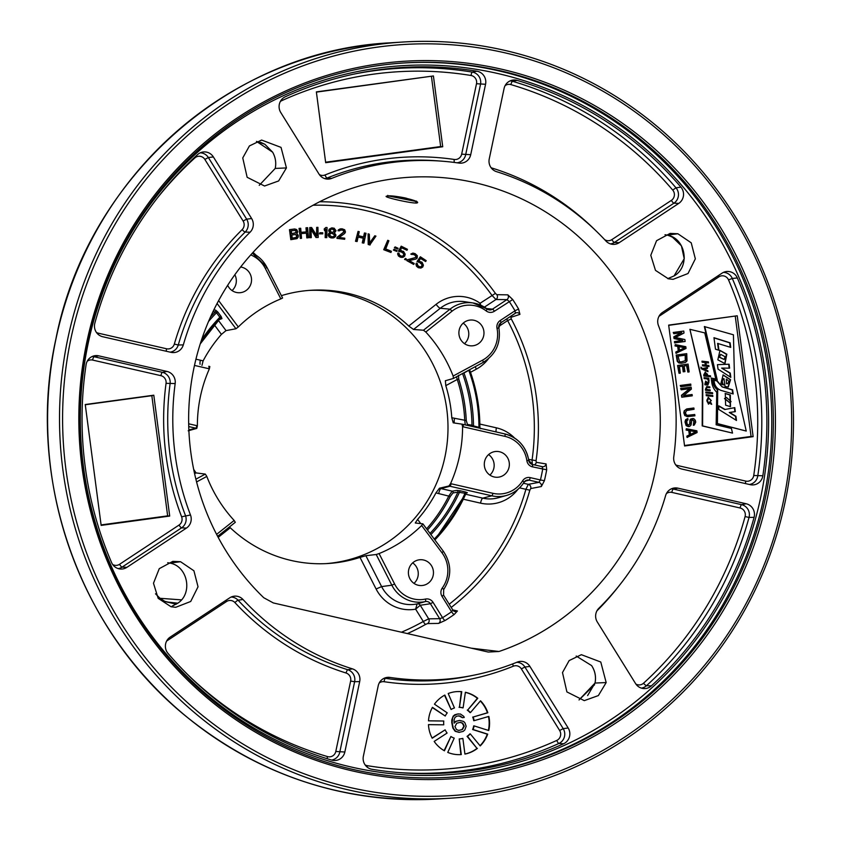 <?xml version="1.0" encoding="UTF-8"?>
<svg xmlns="http://www.w3.org/2000/svg" width="841" height="841" viewBox="0 0 841 841"><rect width="100%" height="100%" fill="white"/><g stroke="black" fill="none" stroke-linecap="round" stroke-linejoin="round"><path stroke-width="1.26" d="M785.105 502.056A378.828 366.928 86.4 0 0 402.566 42.05A378.828 366.928 86.4 0 0 67.89 338.198A378.828 366.928 86.4 0 0 450.429 798.193A378.828 366.928 86.4 0 0 785.105 502.056M783.339 501.467A376.305 364.479 86.4 0 0 504.537 52.731A376.305 364.479 86.4 0 0 70.907 338.702A376.305 364.479 -93.6 0 0 349.709 787.439A376.305 364.479 -93.6 0 0 783.339 501.467M672.117 236.857L681.42 245.835L684.227 258.702L674.062 275.932L667.754 278.644M260.594 142.297L264.883 144.274L272.652 152.2C275.512 157.341 276.374 162.744 275.228 168.431L259.238 185.314M167.685 562.713L169.903 563.092C187.743 566.088 193.199 593.462 177.651 603.291L172.111 606.13M576.201 656.043L591.612 665.588C595.092 671.002 596.227 676.837 595.008 683.081L587.617 695.581M155.511 593.799A235.27 227.879 86.4 0 0 160.032 598.298L165.13 601.546M416.831 203.007C411.67 203.648 380.752 196.552 386.902 196.163C391.685 194.239 423.086 201.43 416.831 203.007A1.262 1.219 -102.8 0 1 415.98 201.441L388.7 196.027M499.007 651.491A243.448 235.795 86.4 0 0 651.176 354.187A243.448 235.795 86.4 0 0 369.294 183.359A243.448 235.795 86.4 0 0 196.363 357.499A243.448 235.795 86.4 0 0 263.78 597.751L273.336 602.944L488.243 652.048L499.007 651.491L471.296 648.18M407.401 633.578A225.125 218.05 86.4 0 0 425.662 624.379L427.543 623.58L438.571 623.412L445.078 620.511A3.364 0.746 58 0 1 442.576 617.683A223.601 216.579 86.4 0 0 451.575 611.754L452.784 610.04L454.834 611.512A3.364 3.269 -77.4 0 1 452.9 610.209M445.078 620.511A226.965 219.837 86.4 0 0 454.203 614.498L457.43 610.976L452.742 609.904M451.207 607.433A225.125 218.05 86.4 0 0 529.83 490.198L530.745 488.547L541.341 486.54L544.4 480.716L540.437 479.959A223.601 216.579 86.4 0 0 542.697 469.194L542.182 466.66L532.416 464.432A2.523 0.599 -77.1 0 0 532.395 464.432A4.93 4.773 -93.6 0 1 528.684 460.342A31.695 30.697 86.4 0 0 504.863 433.935A2.523 0.599 -77.1 0 0 504.842 433.924L463.023 424.379A2.523 0.599 -77.1 0 0 463.002 424.369A31.695 30.697 86.4 0 0 461.951 424.148L453.236 422.834L451.796 417.767A136.883 132.584 86.4 0 0 445.793 385.641L457.252 379.459A150.076 145.356 -93.6 0 1 464.747 420.605L465.294 424.894M544.4 480.716A226.965 219.837 86.4 0 0 546.703 469.783L546.103 463.938L536.274 462.319L536.064 460.647A225.125 218.05 86.4 0 0 511.275 318.907L510.918 317.351L519.938 314.355L518.582 308.983L514.997 310.771A223.601 216.579 86.4 0 0 509.215 301.467L506.923 299.627L495.969 299.512L491.996 295.422A221.761 214.791 86.4 0 0 313.083 205.236M518.582 308.983A226.965 219.837 86.4 0 0 512.716 299.533L507.817 294.844L496.852 294.697L495.412 293.383A225.125 218.05 86.4 0 0 319.685 201.745M677.867 233.756L670.151 233.399L656.569 240.694L650.787 255.296L655.475 270.36L668.374 278.791L673.052 279.338L688.022 273.514L695.339 258.828L691.218 242.818L677.867 233.756L667.291 235.123L665.01 234.734L667.291 235.123C678.561 238.623 684.217 246.487 684.227 258.702M242.755 157.94L247.149 177.293L264.537 186.008L278.623 180.952L286.434 167.927L281.031 147.385L261.625 140.058L249.409 145.945L242.755 157.94M171.059 606.75L175.748 607.297L190.718 601.473L198.034 586.787L193.914 570.776L180.552 561.714L172.847 561.357L159.264 568.653L153.483 583.244L158.161 598.319L171.059 606.75M606.172 682.556L600.779 662.025L581.362 654.687L569.147 660.574L562.492 672.579L566.897 691.922L584.274 700.637L598.361 695.581L606.172 682.556L595.05 683.06C596.248 676.732 595.102 670.908 591.612 665.588M737.326 277.929A353.472 342.371 86.4 0 1 762.84 475.785A10.849 10.502 86.4 0 1 750.225 484.668L681.935 469.068A10.849 10.502 86.4 0 1 673.757 456.947A259.806 251.648 86.4 0 0 658.44 325.509A10.849 10.502 86.4 0 1 662.519 312.41L722.051 273.157A10.849 10.502 86.4 0 1 737.326 277.929L732.301 278.466A352.842 341.761 -93.6 0 1 757.762 475.974A10.218 9.892 -93.6 0 1 749.405 484.479M651.355 685.888A353.472 342.371 -93.6 0 0 754.083 517.331A10.849 10.502 -93.6 0 0 746.198 503.77L677.909 488.158A10.849 10.502 -93.6 0 0 665.609 495.601A259.806 251.648 -93.6 0 1 598.845 608.285A10.849 10.502 -93.6 0 0 597.289 621.962L635.565 683.565A10.849 10.502 -93.6 0 0 651.355 685.888L646.487 685.699A10.218 9.892 -93.6 0 1 641.42 688.127M476.91 71.212A10.849 10.502 86.4 0 1 485.562 84.268L470.718 154.691A10.849 10.502 86.4 0 1 459.018 163.08A259.806 251.648 86.4 0 0 442.355 161.209A259.806 251.648 86.4 0 0 331.732 178.366A10.849 10.502 86.4 0 1 319.023 174.098L280.747 112.494A10.849 10.502 86.4 0 1 285.32 96.747A353.472 342.371 86.4 0 1 355.869 73.703A353.472 342.371 86.4 0 1 476.91 71.212L472.348 72.116A10.218 9.892 -93.6 0 1 480.495 84.415L465.651 154.839A10.218 9.892 -93.6 0 1 456.999 162.797M126.875 567.349A10.849 10.502 86.4 0 1 111.59 562.576A353.472 342.371 86.4 0 1 86.087 364.721A10.849 10.502 86.4 0 1 98.702 355.838L166.991 371.438A10.849 10.502 86.4 0 1 175.17 383.559A259.806 251.648 86.4 0 0 190.486 514.997A10.849 10.502 86.4 0 1 186.408 528.095L126.875 567.349L122.082 567.107A10.218 9.892 -93.6 0 1 118.213 568.59M568.18 728.012A10.849 10.502 86.4 0 1 563.607 743.759A353.472 342.371 86.4 0 1 400.116 772.679A353.472 342.371 86.4 0 1 372.016 769.294A10.849 10.502 86.4 0 1 363.365 756.238L378.208 685.814A10.849 10.502 86.4 0 1 389.909 677.425A259.806 251.648 86.4 0 0 474.881 674.966A259.806 251.648 86.4 0 0 517.194 662.13A10.849 10.502 86.4 0 1 529.904 666.408L568.18 728.012L563.197 728.632A10.218 9.892 -93.6 0 1 558.897 743.465A352.842 341.761 -93.6 0 1 397.898 772.501M678.729 203.417A10.849 10.502 -93.6 0 0 680.916 187.123A353.472 342.371 -93.6 0 0 517.194 80.41A10.849 10.502 -93.6 0 0 504.074 88.494L489.241 158.917A10.849 10.502 -93.6 0 0 496.495 171.648A259.806 251.648 -93.6 0 1 605.941 241.02A10.849 10.502 -93.6 0 0 619.197 242.681L678.729 203.417L673.925 203.175L614.393 242.429A10.218 9.892 -93.6 0 1 610.534 243.922M213.362 156.931A10.849 10.502 -93.6 0 0 197.561 154.607A353.472 342.371 -93.6 0 0 94.844 323.175A10.849 10.502 -93.6 0 0 102.728 336.736L171.017 352.337A10.849 10.502 -93.6 0 0 183.317 344.894A259.806 251.648 -93.6 0 1 250.082 232.211A10.849 10.502 -93.6 0 0 251.638 218.534L213.362 156.931L208.379 157.551L246.655 219.165A10.218 9.892 -93.6 0 1 245.194 232.042A260.437 252.258 86.4 0 0 178.26 344.999A10.218 9.892 -93.6 0 1 170.187 352.148M359.685 681.578A10.849 10.502 -93.6 0 0 352.432 668.858A259.806 251.648 -93.6 0 1 242.986 599.486A10.849 10.502 -93.6 0 0 229.73 597.825L170.197 637.089A10.849 10.502 -93.6 0 0 168.011 653.383A353.472 342.371 -93.6 0 0 331.732 760.085A10.849 10.502 -93.6 0 0 344.842 752.012L359.685 681.578L354.618 681.725L339.785 752.159A10.218 9.892 -93.6 0 1 331.606 760.054M765.468 497.504A357.867 346.629 86.4 0 0 404.101 62.959A357.867 346.629 86.4 0 0 87.948 342.718A357.867 346.629 -93.6 0 0 449.315 777.263A357.867 346.629 -93.6 0 0 765.468 497.504M86.77 342.319A359.549 348.258 86.4 0 0 353.157 771.081A359.549 348.258 86.4 0 0 767.486 497.84A359.549 348.258 86.4 0 0 501.089 69.088A359.549 348.258 86.4 0 0 86.77 342.319M674.062 275.932C690.535 266.713 685.772 238.192 667.291 235.123L667.239 235.112M272.652 152.2L256.494 141.404L264.883 144.274M172.153 606.109L177.651 603.291M594.608 684.69L579.029 699.954L595.008 683.081M737.231 315.774L668.669 325.11L684.574 445.982L753.137 436.647L737.231 315.774L668.7 325.341M753.137 436.647L751.076 436.447L735.265 316.279M684.511 445.509L751.076 436.447M704.779 326.539L717.236 379.922L713.242 378.965C712.895 383.37 714.387 386.934 717.699 389.656L717.436 423.58L746.251 431.055L734.529 379.564L733.426 334.792L704.359 326.571L716.784 379.817M713.242 378.965L712.832 378.997C712.485 383.401 713.967 386.955 717.278 389.677L717.016 423.612L746.251 431.055M711.202 378.177L715.775 378.955L704.758 332.899L689.904 329.315L702.813 383.275L702.603 425.893L732.522 433.094L731.407 428.458L716.154 424.789L716.753 392.274A16.662 16.137 -93.6 0 1 711.749 382.298L711.192 378.061L715.775 378.955M689.904 329.315L702.393 383.296L702.193 425.914L732.522 433.094M681.284 332.721L673.809 336.81L674.03 338.545L682.387 340.51L674.429 341.593L674.608 342.897L685.121 341.488L684.868 339.533L675.407 337.504L684.006 333.015L683.754 331.06L673.652 332.437L673.82 333.74L681.778 332.658L674.219 336.778L674.45 338.524L682.808 340.479L674.85 341.562L675.029 342.865M683.754 331.06L673.231 332.458L673.82 333.74M675.249 344.6L675.008 345.935L677.699 346.45L678.267 350.802L675.807 352.022L675.975 353.325L686.035 348.447L685.814 346.702L675.249 344.6L675.428 345.903L678.119 346.429L678.687 350.771L676.227 351.99L676.395 353.294M686.729 353.662L676.206 355.06L677.247 361.336L678.771 362.902L681.21 363.259L685.478 362.46L687.023 360.915L686.729 353.662L676.627 355.039L677.667 361.304L679.192 362.87L681.21 363.259M682.482 366.182L683.218 371.806L684.931 371.606L684.185 365.951L686.981 365.572L687.843 372.09L689.126 371.911L688.096 364.09L677.993 365.467L679.023 373.288L680.316 373.12L679.454 366.592L682.903 366.129L683.638 371.775M686.571 365.625L687.843 372.09M688.096 364.09L677.583 365.499L679.023 373.288M690.734 384.085L680.211 385.483L680.8 386.765L690.903 385.388L690.734 384.085L680.632 385.462L680.8 386.765M689.546 388.668L681.494 395.27L681.757 397.225L692.269 395.817L692.101 394.513L683.502 395.69L691.386 389.089L691.134 387.133L681.031 388.5L681.199 389.804L690.009 388.605L681.914 395.238L682.177 397.194M692.101 394.513L683.554 395.648M691.134 387.133L680.611 388.531L681.199 389.804M694.729 414.508L687.181 415.317L685.962 414.382L685.52 412.668L686.55 410.534L694.046 409.294L693.878 407.99L686.172 409.262L684.616 410.797L684.227 412.847L685.247 415.58L687.139 416.652L694.908 415.811L694.729 414.508L687.949 415.401M693.878 407.99L686.792 408.926L684.206 410.829L683.817 412.868L684.826 415.612L688.243 416.726M692.49 419.901L693.888 421.236L693.32 425.294L694.361 424.957L695.738 422.119L695.265 420.195L693.741 418.629L691.165 418.976L690.104 420.889L690.072 423.99L688.495 425.315L686.95 423.538L686.824 420.899L688.001 419.848L687.822 418.545L686.992 418.881L685.51 420.857L685.667 423.706L687.539 426.334L689.525 426.503L691.081 424.968L691.765 420.227L692.816 419.859L694.298 421.204L693.741 425.262M692.858 418.524L690.745 419.007L689.998 419.995L689.662 424.022L688.453 425.294M687.822 418.545L685.594 419.712L685.016 421.993L686.151 425.609L688.453 426.65M686.319 428.71L686.077 430.035L688.768 430.56L689.336 434.902L686.876 436.122L687.044 437.425L697.105 432.547L696.874 430.813L686.319 428.71L686.487 430.014L689.189 430.529L689.757 434.881L687.297 436.101L687.465 437.404M713.988 337.872L729.694 342.834L730.272 347.249M718.025 343.38L718.929 350.266L715.481 349.194L713.967 337.704L730.104 342.802L730.713 347.386L717.604 343.412L718.487 350.129M719.77 350.403L726.414 354.24L724.784 363.638M720.695 354.355L719.076 357.11L724.09 359.475L725.142 356.773L720.695 354.355L719.497 357.078L724.09 359.475M717.447 364.658L729.084 364.206L729.599 368.158L721.652 368.095L730.24 373.057L730.808 377.357L718.046 369.157L717.447 364.658L728.663 364.237L729.179 368.158M721.652 368.095L729.83 373.078L730.345 377.052M723.575 378.713C721.515 380.048 721.378 382.119 723.165 384.936M722.955 374.949L730.146 379.69L728.075 387.028M726.288 379.144L726.456 383.675L727.444 383.769L726.876 383.643C729.441 382.518 729.252 381.015 726.288 379.144L726.456 383.675M714.114 380.248L716.774 380.899L722.177 386.934L732.217 389.877L732.732 393.819M725.1 393.504L729.914 394.997L730.282 406.666M726.55 397.509L724.5 398.581L729.61 402.618L731.092 401.63L726.55 397.509L724.921 398.55L729.61 402.618M734.382 407.717L734.897 411.659L729.273 412.489L735.518 416.306L736.022 420.185M718.761 406.098L724.742 409.535L734.792 407.633L735.318 411.638L729.694 412.468L735.928 416.274L736.485 420.468L718.782 409.451L718.761 405.825L725.163 409.504M705.946 362.65L706.282 365.204L708.858 365.488L709.005 366.55L702.603 365.846L702.456 364.784L705.305 365.089L704.968 362.545L702.119 362.229L701.983 361.167L708.385 361.872L708.532 362.934L705.536 362.681L705.872 365.225L708.448 365.509L708.574 366.497M702.466 364.857L705.305 365.089M701.993 361.241L707.975 361.893L708.101 362.892M706.997 367.58L707.102 368.442L703.864 369.252L707.428 370.776L707.523 371.491M700.91 367.223L701.289 367.927A3.133 3.028 86.4 0 0 702.298 368.6L707.407 367.485L707.523 368.411L704.285 369.22L707.849 370.755L707.975 371.68L701.962 369.104A1.966 1.903 -93.6 0 1 701.058 368.295L700.9 367.149L701.709 367.895A3.133 3.028 86.4 0 0 702.719 368.568M703.728 375.212L705.326 372.048L707.754 375.507L710.498 375.811L710.624 376.736L703.833 376.001L704.18 375.181M705.115 372.069L707.344 375.538L710.088 375.832L710.193 376.694M705.525 373.015L703.906 374.266L706.493 375.359L707.544 374.192L705.525 373.015L704.327 374.234L706.493 375.359M704.064 377.735L708.311 378.198L708.416 378.976M708.627 380.658A1.766 1.714 86.4 0 0 707.754 378.997L708.175 378.976A1.766 1.714 -93.6 0 1 709.047 380.7L708.196 380.605A1.882 1.819 86.4 0 0 706.566 378.849L704.18 378.587L704.054 377.662L708.732 378.177L708.837 378.986L708.175 378.976M707.659 385.073L709.026 381.919L707.859 385.062L704.916 384.779L705.746 381.183L707.481 382.697L707.954 384.19L707.249 384.148L708.09 381.898L709.026 381.919M707.249 384.148L707.06 382.729L705.536 381.204M706.472 383.139C704.684 382.287 704.726 382.602 706.598 384.064L706.892 383.118C705.105 382.266 705.147 382.571 707.008 384.043C705.147 382.571 705.105 382.266 706.892 383.118M705.441 389.499L706.051 389.488L706.913 386.555L709.762 386.871L709.867 387.69L706.493 387.386M706.598 386.597L709.341 386.902L709.447 387.638M706.871 387.428C705.189 388.237 705.42 388.994 707.575 389.688L709.667 389.867L709.783 390.718M705.767 392.064L712.138 392.768L712.243 393.62M706.146 394.734L710.351 395.312L710.466 396.164M711.696 395.438L712.411 396.353M708.585 398.277L707.586 400.369L706.808 400.358L708.332 397.362L711.36 400.684L708.585 398.277L707.155 400.358M708.122 397.383L710.96 400.61M710.508 402.492L708.574 404.111L707.008 401.252L707.859 401.315L708.364 403.144L710.256 401.514L711.707 404.29L710.897 404.09L710.508 402.492L708.364 404.111M706.987 401.304L708.364 403.144M710.056 401.546L711.328 404.195M679.023 346.639L684.648 347.722L679.496 350.266M685.194 355.196L685.257 360.684L680.916 361.945M690.083 430.739L695.717 431.822L690.566 434.377M717.836 359.843L719.98 350.382L726.824 354.208L724.995 363.627L717.836 359.843M723.996 378.681C721.925 380.016 721.788 382.098 723.586 384.905L720.716 384.085L723.165 374.928L730.566 379.669L728.285 387.028L725.026 386.461L723.996 378.681L723.155 378.681M722.587 386.902L732.637 389.856L733.173 393.945L720.684 390.298C716.385 388.395 714.188 384.999 714.104 380.111L717.184 380.878L722.177 386.934M730.324 394.965L730.493 406.666L725.594 405.173L725.299 393.493L730.324 394.965M704.8 383.959L705.368 383.959M707.292 387.407C705.61 388.216 705.841 388.963 707.996 389.656L710.088 389.835L710.214 390.771L705.536 390.256L705.431 389.436L706.051 389.488M705.883 392.926L705.767 392.001L712.548 392.736L712.674 393.672L705.883 392.926M706.282 395.712L706.135 394.639L710.771 395.281L710.887 396.216L706.282 395.712M711.812 396.3L711.686 395.375L712.716 395.459L712.842 396.384L711.812 396.3M685.068 347.69L679.517 350.434L679.002 346.524L684.648 347.722M685.604 355.144L685.678 360.663L681.031 361.956L679.444 361.514L678.088 356.163L685.604 355.144M696.138 431.801L690.587 434.545L690.072 430.634L695.717 431.822M507.817 294.844A3.364 3.196 -89.4 0 1 506.923 299.627L492.479 309.152A4.93 4.773 -93.6 0 1 489.231 309.877L489.231 309.877A4.93 4.773 -93.6 0 1 487.139 309.004M512.716 299.533L494.392 311.244A7.443 7.212 -93.6 0 1 486.193 310.928A29.172 28.258 86.4 0 0 452.101 311.138L425.777 332.016L423.475 330.229L413.541 329.472L408.758 326.024A136.883 132.584 86.4 0 0 310.876 290.282A136.883 132.584 86.4 0 0 281.378 295.654M519.938 314.355A3.364 3.238 71.8 0 0 515.438 313.125M500.963 322.671L516.08 312.82M515.344 313.188L514.997 310.771L500.174 320.547A2.523 0.547 56.6 0 1 500.942 322.692A2.523 0.547 56.6 0 1 500.9 322.713A4.93 4.773 -93.6 0 0 498.818 327.864L500.942 322.692L515.396 313.157M511.275 318.907L507.628 320.568L506.724 318.876M532.353 465.073L532.038 460.185A221.761 214.791 86.4 0 0 507.628 320.568L498.776 326.413M546.103 463.938A3.364 3.227 -80.8 0 1 542.214 466.671M546.703 469.783L532.469 466.85A7.443 7.212 -93.6 0 1 526.865 460.647L528.684 460.321M541.341 486.54A3.364 3.206 79.4 0 0 538.881 482.356L540.437 479.959L530.198 477.625A2.523 0.599 102.9 0 1 529.084 480.127L538.881 482.356L528.295 484.342L525.898 489.304L529.83 490.198M457.43 610.976A3.364 3.269 -77.4 0 1 454.844 611.523L454.813 611.512M454.203 614.498A3.364 0.725 55.2 0 1 451.575 611.754L442.04 596.416L443.501 595.092M438.571 623.412A3.364 3.196 89.1 0 0 439.685 618.682L442.576 617.683L433.052 602.345L430.403 603.733L439.685 618.682L428.679 618.839L423.286 621.478A3.364 0.757 60.5 0 0 425.662 624.379M164.09 601.136L176.305 604.174L166.486 601.925A5.046 1.251 102.9 0 1 166.444 601.914M489.893 475.07A12.92 12.52 86.4 0 0 488.589 454.603M464.495 343.664A12.93 12.531 86.4 0 0 463.202 323.165M232.053 290.555A12.93 12.531 86.4 0 0 234.849 274.734M413.982 583.37A12.93 12.531 86.4 0 0 412.689 562.871M326.108 563.617A136.883 132.584 -93.6 0 0 444.973 456.758A136.883 132.584 86.4 0 0 308.815 290.429M188.678 423.801L196.868 425.672A2.523 0.599 102.9 0 1 195.753 428.174A31.695 30.697 86.4 0 0 196.805 428.395L188.184 430.802M196.805 428.395L197.372 425.788A136.883 132.584 86.4 0 1 200.389 396.626A136.883 132.584 86.4 0 1 209.367 368.831L209.829 366.55A31.695 30.697 86.4 0 0 208.81 366.298M420.71 523.575L417.609 519.402A136.883 132.584 86.4 0 0 435.964 492.847L439.465 488.211L448.915 485.993L450.566 483.628A136.883 132.584 86.4 0 0 459.543 455.833A136.883 132.584 86.4 0 0 462.571 426.681L461.951 424.148L463.013 424.369A2.523 0.599 -77.1 0 1 463.076 426.797A29.172 28.258 86.4 0 0 462.571 426.681M417.609 519.402L415.275 522.965M442.04 596.416A7.443 7.212 -93.6 0 1 442.313 587.954A29.172 28.258 86.4 0 0 441.967 552.758L443.365 551.286L422.876 523.827L415.401 523.028M422.802 523.785L421.635 525.509A136.883 132.584 86.4 0 1 379.091 553.567L376.211 554.513L391.843 585.199A31.695 30.697 86.4 0 0 425.399 601.557A4.93 4.773 -93.6 0 1 430.403 603.733L420.248 605.268L415.633 609.168L417.094 603.901L425.399 601.557A2.523 0.62 77.8 0 0 425.483 599.055A7.443 7.212 -93.6 0 1 433.052 602.345M218.187 537.367L230.287 527.759A136.883 132.584 86.4 0 0 328.169 563.502A136.883 132.584 86.4 0 0 360.001 557.394L365.867 555.691L376.211 554.513M230.287 527.759L229.467 526.939M217.619 536.316L235.28 522.314L234.155 520.453A136.883 132.584 86.4 0 1 206.802 476.426L205.32 474.093L195.879 479.191M193.682 469.383L196.037 472.905L205.32 474.093M294.781 230.266L296.074 231.359L295.664 232.936L291.669 233.703M295.349 234.523L296.642 235.617L296.263 237.404L292.258 238.171M332.037 228.952L334.592 230.644L332.647 232.389M331.764 233.241L334.518 234.944L333.803 236.405L332.353 236.889M294.739 228.973L289.472 229.667L290.807 239.674L297.052 238.634L298.271 236.952L298.24 235.217L296.81 233.682L297.788 231.811L296.673 229.572L294.739 228.973L289.893 229.635L291.228 239.653M306.418 233.178L306.807 237.887L308.447 237.751L307.617 227.69L306.397 227.785L306.734 231.864L301.046 232.337L300.71 228.268L299.491 228.363L300.321 238.434L301.541 238.329L301.152 233.619L306.839 233.146L307.228 237.856M307.617 227.69L305.977 227.816L306.313 231.885L301.046 232.326M300.71 228.268L299.07 228.395L300.321 238.434M311.054 229.561L315.974 237.509L318.224 237.435L317.919 227.333L316.689 227.375L316.952 235.964L311.601 227.512L309.761 227.564L310.077 237.667L311.296 237.625L311.023 228.826L316.395 237.488L318.224 237.435M316.689 227.375L316.521 235.27M309.761 227.564L309.656 237.688L311.296 237.625M319.895 232.747L319.475 233.84L322.744 233.851L322.755 232.778L319.895 232.747L319.885 233.819L322.744 233.851M325.383 229.709L325.152 237.614L326.792 237.635L327.086 227.543L325.866 227.49L324.594 228.952L324.542 230.676L325.814 229.215L325.562 237.593L326.792 237.635M325.866 227.49L324.184 228.983L324.542 230.676M332.321 227.837L329.167 229.173L328.642 230.855L329.956 232.673L328.684 233.451L328.169 235.133L329.073 236.92L331.049 237.929L333.719 237.845L335.433 236.678L335.948 234.996L334.445 232.946L336.022 230.686L334.14 228.184L331.291 227.974L329.104 230.192L330.376 232.652L328.631 234.46L328.926 236.205L330.471 237.614L332.689 237.992M341.236 229.835L342.991 230.276L343.843 231.895L337.073 237.33L336.947 238.392L344.663 239.264L344.778 238.203L339.112 237.498L344.694 233.43L345.472 232.011L344.694 229.751L341.94 228.763L339.638 229.13L338.429 230.707L342.424 229.908L343.969 230.749L344.253 231.864L337.493 237.299L337.367 238.371L344.663 239.264M340.489 228.805L338.313 229.908L338.019 230.739L339.449 230.833M364.815 232.999L363.953 236.973L358.382 235.669L359.244 231.685L358.056 231.412L355.922 241.262L357.12 241.535L358.119 236.931L363.69 238.234L362.692 242.839L363.88 243.123L366.014 233.272L364.405 233.02L363.564 236.889M358.056 231.412L355.501 241.283L357.12 241.535M358.087 237.046L363.27 238.255L362.271 242.87L363.88 243.123M368.106 233.83L368.19 244.489L369.756 244.952L375.959 236.121L374.781 235.785L369.725 243.448L369.283 234.166L368.106 233.83L368.61 244.458L370.177 244.92M374.781 235.785L369.704 242.881M387.743 240.295L383.717 249.703L390.96 252.489L391.412 251.291L385.735 248.947L388.878 240.768L387.743 240.295L384.137 249.672L390.96 252.489M395.133 246.907L394.376 247.717L397.782 249.062L398.119 248.274L395.133 246.907L394.797 247.685L397.782 249.062M398.024 252.92L397.604 253.898L398.434 255.99L400.358 257.209L402.976 257.335L404.71 256.063L405.162 254.15L403.512 251.396L400.211 250.681L401.672 247.601L406.991 250.292L407.443 249.325L401.21 246.171L398.844 251.186L403.06 252.363L404.069 255.023L402.061 256.4L399.486 255.096L399.118 253.477L398.024 252.92L398.024 253.877L398.855 255.969L401.788 257.451M401.399 250.565L400.221 250.671M401.577 247.79L406.991 250.292M401.21 246.171L398.424 251.207L400.127 251.837M400.852 251.68L403.648 253.614L403.47 255.433L401.966 256.379M405.446 258.439L404.542 259.417L405.867 259.88L406.35 258.933L405.446 258.439L404.963 259.385L405.867 259.88M394.124 249.262L393.378 250.071L396.773 251.417L397.11 250.629L394.124 249.262L393.788 250.04L396.773 251.417M413.078 254.192L415.549 255.643L415.717 257.472L407.412 259.743L406.897 260.678L413.698 264.421L414.214 263.485L409.252 260.552L415.948 259.07L417.199 258.071L417.336 255.685L415.16 253.667L412.899 253.078L411.196 254.045L415.181 254.907L416.295 256.305L416.127 257.451L407.832 259.722L407.317 260.647L413.698 264.421M412.899 253.078L410.776 254.066L412.079 254.56M416.442 263.117L415.917 264.095L416.516 266.271L418.303 267.701L420.878 268.079L422.75 267.017L423.412 265.157L422.056 262.234L418.86 261.152L420.647 258.25L425.641 261.54L426.198 260.636L420.342 256.778L417.441 261.488L421.499 263.149L422.224 265.903L420.069 267.039L417.662 265.451L417.472 263.801L416.442 263.117L416.337 264.063L417.683 266.986L420.878 268.079M420.511 258.471L425.641 261.54M420.342 256.778L417.02 261.509L418.65 262.276M419.281 262.224L421.951 264.505L421.804 265.935L420.426 267.028M214.297 324.815L221.435 334.382A136.883 132.584 86.4 0 0 203.08 360.936A38.57 37.361 86.4 0 0 200.347 360.2L195.932 359.191M280.841 298.902L265.336 268.468L266.954 267.364L282.587 298.019L280.841 298.902A136.883 132.584 86.4 0 0 238.297 326.96L235.943 328.757L226.019 330.608L221.435 334.382M227.669 285.299A12.93 12.531 86.4 0 0 251.249 282.629A12.93 12.531 86.4 0 0 240.642 267.007M201.966 365.425L203.08 360.936M445.331 380.752L453.436 378.45L453.131 376.043A136.883 132.584 86.4 0 0 425.777 332.016M445.383 380.731L445.793 385.641M451.796 417.767A38.57 37.361 86.4 0 1 454.56 418.282L466.261 420.542L467.459 424.453L471.98 425.21L473.504 425.893L473.42 426.744M456.505 376.789L457.252 379.459L458.713 379.039A151.338 146.576 -93.6 0 1 466.261 420.542M458.524 375.254L458.713 379.039M478.844 427.985L478.939 427.133L479.864 427.575A1.262 1.24 97.6 0 0 480.053 428.269M466.177 493.131L467.354 492.731A1.262 1.23 70.8 0 0 466.009 493.383L434.881 539.922A160.431 155.396 86.4 0 0 465.988 493.436L464.999 493.268L465.557 492.017L467.354 492.731M457.031 490.366L452.185 491.155A1.262 1.198 -99.3 0 1 453.026 492.942L457.882 492.143A1.262 1.198 80.7 0 0 457.031 490.366L460.132 490.776L459.575 492.027A153.577 148.752 -93.6 0 1 430.897 534.582M453.026 492.942L450.261 496.474A151.338 146.576 -93.6 0 1 427.491 530.009M463.864 372.815L460.647 374.55M430.024 533.404A152.316 147.522 -93.6 0 0 457.882 492.143L465.988 493.436M439.465 488.211A33.524 32.473 86.4 0 0 440.915 488.589L452.185 491.155L448.873 495.906A150.076 145.356 -93.6 0 1 426.608 528.821M462.487 373.562A1.262 1.209 -108 0 1 462.676 373.888A152.316 147.522 -93.6 0 1 471.98 425.21A1.262 1.198 -80.6 0 1 471.402 426.292M468.784 345.556A12.93 12.531 86.4 0 0 483.943 333.94A12.93 12.531 86.4 0 0 470.634 320.022A12.93 12.531 86.4 0 0 468.784 345.556M479.664 304.736L480.095 303.265L480.768 305.199M469.562 369.746A1.262 1.24 77.6 0 0 469.583 369.809L468.7 370.208M479.864 427.564A160.431 155.396 86.4 0 0 469.593 369.83L463.959 373.015A153.577 148.752 -93.6 0 1 473.504 425.893L479.864 427.575M494.182 476.973A12.92 12.52 86.4 0 0 509.32 465.367A12.92 12.52 86.4 0 0 496.022 451.459A12.92 12.52 86.4 0 0 494.182 476.973M408.684 569.841A12.93 12.531 86.4 0 0 421.751 585.546A12.93 12.531 86.4 0 0 433.178 575.433A12.93 12.531 86.4 0 0 420.111 559.728A12.93 12.531 86.4 0 0 408.684 569.841M427.543 623.58A3.364 3.196 89.2 0 0 428.679 618.839L420.248 605.268A3.101 2.996 86.4 0 0 417.094 603.901A33.524 32.473 86.4 0 1 381.614 586.597L391.843 585.199L394.608 583.99A29.172 28.258 86.4 0 0 425.483 599.055M215.59 310.087L217.777 311.979L216.505 312.757L215.475 311.759A1.262 1.198 88.1 0 0 215.59 310.087L213.709 310.15M200.263 343.843A152.316 147.522 -93.6 0 1 220.111 318.476L219.848 317.246L221.12 316.458L221.94 318.602A1.262 1.219 69.5 0 0 220.174 318.413M210.481 317.046A160.431 155.396 86.4 0 1 215.475 311.759L212.889 311.843M291.27 230.749L295.748 230.35L296.431 232.431L291.669 233.735L291.27 230.749M297.062 235.596L296.684 237.383L292.269 238.203L291.838 235.007L295.675 234.481L296.642 235.617M331.743 236.847L329.598 235.175L330.313 233.724L331.974 233.199L334.382 234.019L334.886 235.564L334.224 236.374L331.743 236.847M333.068 228.973L334.981 231.044L332.847 232.4L331.228 232.063L330.093 230.697L331.428 229.067L332.647 228.994M316.363 91.89L325.677 162.691L442.723 146.755L433.409 75.953L316.363 91.89M433.409 75.953L316.395 92.121M442.723 146.755L440.663 146.555L431.444 76.457M325.614 162.218L440.663 146.555M101.151 525.394L169.703 516.059L153.798 395.196L85.246 404.521L101.151 525.394M101.088 524.921L167.643 515.869L151.832 395.69L85.267 404.752M169.703 516.059L167.643 515.869M153.798 395.196L151.832 395.69M477.415 748.374A31.569 30.581 -93.6 0 1 464.926 754.093L462.865 738.43A15.832 15.327 -93.6 0 1 459.228 738.924L461.288 754.587A31.569 30.581 -93.6 0 1 460.994 754.608A31.569 30.581 -93.6 0 1 447.759 752.411L454.224 738.125A15.832 15.327 -93.6 0 1 450.902 736.506L444.437 750.803A31.569 30.581 -93.6 0 1 434.166 741.426L447.107 733.047A15.832 15.327 -93.6 0 1 445.152 729.83L432.211 738.219A31.569 30.581 -93.6 0 1 428.458 724.627L443.764 724.805A15.832 15.327 -93.6 0 1 443.785 721.021L428.49 720.832A31.569 30.581 -93.6 0 1 432.442 707.334L445.246 716.027A15.832 15.327 -93.6 0 1 447.254 712.874L434.45 704.169A31.569 30.581 -93.6 0 1 444.857 695.055L451.102 709.499A15.832 15.327 -93.6 0 1 454.455 707.964L448.2 693.52A31.569 30.581 -93.6 0 1 456.999 691.596A31.569 30.581 -93.6 0 1 461.762 691.68L459.459 707.281A15.832 15.327 -93.6 0 1 463.097 707.87L465.388 692.259A31.569 30.581 -93.6 0 1 477.783 698.272L467.67 710.088A15.832 15.327 -93.6 0 1 470.434 712.6L480.537 700.784A31.569 30.581 -93.6 0 1 487.843 712.758L473.126 717.026A15.832 15.327 -93.6 0 1 474.135 720.674L488.852 716.406A31.569 30.581 -93.6 0 1 488.747 730.524L474.093 725.888A15.832 15.327 -93.6 0 1 473.031 729.515L487.685 734.14A31.569 30.581 -93.6 0 1 480.2 745.925L470.266 733.867A15.832 15.327 -93.6 0 1 467.48 736.317L476.994 748.406A31.569 30.581 86.4 0 1 464.915 754.03M461.762 691.68L461.341 691.701A31.569 30.581 86.4 0 0 456.789 691.607M477.783 698.272L477.373 698.303A31.569 30.581 86.4 0 0 465.367 692.374M487.843 712.758L487.433 712.779A31.569 30.581 86.4 0 0 480.337 701.037M488.369 730.398A31.569 30.581 86.4 0 0 488.453 716.521M480.022 745.715A31.569 30.581 86.4 0 0 487.265 734.172L487.685 734.14M476.994 748.406L467.06 736.348A15.832 15.327 86.4 0 0 469.856 733.899L470.266 733.867M459.785 738.903A15.832 15.327 86.4 0 0 462.445 738.451L462.865 738.43M459.228 738.924L460.868 754.608M450.902 736.506L444.111 750.614M445.152 729.83L432.116 738.03M428.458 724.658L443.764 724.805M432.316 707.565L445.246 716.027M444.511 695.244L451.102 709.499M461.341 691.701L459.459 707.281M463.097 707.87L462.676 707.891A15.832 15.327 86.4 0 0 459.049 707.313M477.373 698.303L467.67 710.088M470.434 712.6L470.014 712.632A15.832 15.327 86.4 0 0 467.26 710.119M487.433 712.779L473.126 717.026M474.135 720.674L473.714 720.705A15.832 15.327 86.4 0 0 472.716 717.058M487.265 734.172L472.621 729.536A15.832 15.327 86.4 0 0 473.683 725.92L474.093 725.888M458.534 713.872L454.855 714.734L453.162 716.154L451.785 719.896L451.775 722.671L452.857 728.054L455.16 731.302L459.039 732.353L463.097 731.439L464.779 730.02L466.156 726.277L464.968 722.882L463.654 721.473L459.764 720.422L456.137 721.315L454.129 723.165L454.087 720.012L454.886 717.531L456.947 716.069L460.311 716.006L462.403 717.688L464.253 717.447L463.727 716.332L460.426 714.009L457.062 714.072L453.583 716.133L452.679 717.836L452.185 722.64L453.267 728.033L455.57 731.271L459.459 732.332M459.764 720.422L455.717 721.336L454.087 722.85M458.829 715.807L462.403 717.688M460.059 722.366L462.34 723.207L463.854 726.161L462.045 729.567L458.744 730.419M454.96 726.613L456.758 723.207L460.395 722.314L462.75 723.176L464.264 726.14L462.466 729.546L458.839 730.44L456.474 729.567L454.96 726.613M438.508 798.95C344.61 803.702 260.51 776.211 186.197 716.469C78.066 629.268 25.388 476.616 55.895 338.976C87.285 177.672 231.222 50.271 390.645 42.807A378.828 366.928 86.4 0 0 55.969 338.944A378.828 366.928 86.4 0 0 438.508 798.95L450.429 798.193M181.414 599.864L160.032 598.298M386.902 196.163A1.262 1.219 77.2 0 0 387.354 196.153C392.116 195.827 398.35 196.489 406.056 198.14L416.579 201.861L416.484 201.094M760.758 497.084A355.259 344.095 -93.6 0 1 351.38 767.055A355.259 344.095 -93.6 0 1 88.168 343.422A355.259 344.095 86.4 0 1 497.546 73.451A355.259 344.095 86.4 0 1 760.758 497.084M403.302 63.012A357.867 346.629 86.4 0 1 763.87 497.609A357.867 346.629 -93.6 0 1 448.516 777.315M275.228 168.431L286.434 167.927M169.903 563.092L180.552 561.714M723.47 272.368A10.218 9.892 -93.6 0 1 732.301 278.466L728.516 279.874A349.478 338.502 -93.6 0 1 753.736 475.491A6.854 6.633 -93.6 0 1 745.767 481.105L677.478 465.504A6.854 6.633 -93.6 0 1 675.628 464.768M762.84 475.785L753.736 475.491M659.333 316.111L718.866 276.857A6.854 6.633 -93.6 0 1 728.516 279.874M718.866 276.857A3.364 0.736 56.6 0 1 718.214 275.68M745.767 481.105A3.364 0.809 -77.1 0 0 745.536 483.596M677.478 465.504A3.364 0.809 -77.1 0 0 677.289 466.65M495.412 293.383L480.095 303.265A38.57 37.361 86.4 0 0 436.09 304.347L408.758 326.024M496.852 294.697A3.364 3.196 -89.4 0 1 495.969 299.512L484.427 307.123M510.918 317.351A3.364 3.238 71.8 0 0 510.287 316.531M536.064 460.647L528.59 459.396M536.274 462.319A3.364 3.227 -80.8 0 1 534.34 464.873M530.745 488.547A3.364 3.206 79.4 0 0 528.295 484.342L523.438 483.239M449.199 604.206A221.761 214.791 86.4 0 0 525.898 489.304L519.559 487.864M401.43 632.211A221.761 214.791 86.4 0 0 423.286 621.478L415.633 609.168A38.57 37.361 86.4 0 1 376.106 589.005L381.614 586.597L365.867 555.691M177.766 603.197L166.518 601.935A5.046 1.251 102.9 0 1 166.486 601.925L164.594 601.357M463.317 499.207L480.526 503.139A38.57 37.361 86.4 0 0 517.877 489.388M470.508 372.3L476.353 369.146A38.57 37.361 86.4 0 0 488.348 358.855M514.629 438.077A38.57 37.361 86.4 0 0 496.4 427.838L479.854 424.064M256.053 255.212A38.57 37.361 86.4 0 0 252.994 252.426M360.001 557.394L376.106 589.005M435.964 492.847A38.57 37.361 86.4 0 0 438.697 493.583L450.261 496.474M218.628 300.594L238.297 326.96M265.336 268.468A29.172 28.258 86.4 0 0 250.755 254.897M454.56 418.282A5.046 1.209 -77.1 0 0 454.518 423.023M438.697 493.583A5.046 1.209 102.9 0 1 440.915 488.589L449.956 486.245L491.796 495.812A31.695 30.697 86.4 0 0 506.534 495.433L506.534 495.433A31.695 30.697 86.4 0 0 524.069 482.229L526.792 480.179A4.93 4.773 -93.6 0 1 529.084 480.127L524.984 481.178M496.4 427.838A5.046 1.209 -77.1 0 0 496.095 431.927M467.144 425.315A1.262 1.198 99.4 0 0 467.459 424.453M476.353 369.146A5.046 1.146 61.6 0 1 475.291 366.644M465.651 494.235L482.755 498.145L491.796 495.812A2.523 0.599 102.9 0 0 492.91 493.31A29.172 28.258 86.4 0 0 522.618 480.81A7.443 7.212 -93.6 0 1 530.198 477.625M465.557 492.017L460.132 490.776M434.25 539.07A159.17 154.176 86.4 0 0 464.999 493.268M442.313 587.954L443.733 589.467C451.848 576.684 451.722 563.964 443.365 551.286L422.886 523.89M480.526 503.139A5.046 1.209 102.9 0 1 482.755 498.145A33.524 32.473 86.4 0 0 498.345 497.746L506.534 495.433C513.977 493.236 519.843 488.821 524.122 482.198L522.618 480.81M478.939 427.133A159.17 154.176 86.4 0 0 468.794 370.397M453.488 378.418L483.102 362.429A2.523 0.578 61.6 0 1 483.102 362.429C495.854 354.524 501.099 343.012 498.871 327.874L497.02 328.347A7.443 7.212 -93.6 0 1 500.174 320.547M453.131 376.043L482.555 360.158A2.523 0.578 61.6 0 1 483.123 362.418L453.467 378.429M482.555 360.158A29.172 28.258 86.4 0 0 497.02 328.347M452.101 311.138L450.019 309.173L423.475 330.229M436.09 304.347A5.046 1.041 -128.4 0 0 440.264 308.269L413.541 329.472M440.264 308.269L450.019 309.173A31.695 30.697 86.4 0 1 473.073 302.97L464.663 301.709A33.524 32.473 86.4 0 0 440.264 308.269M487.055 308.941A31.695 30.697 86.4 0 0 473.073 302.97L487.055 308.941M486.193 310.928L487.107 308.962L489.231 309.877M494.392 311.244A2.523 0.547 -123.4 0 0 492.479 309.152L486.54 308.542M526.865 460.647A29.172 28.258 86.4 0 0 504.915 436.353A2.523 0.599 -77.1 0 0 504.852 433.935L463.013 424.369M504.915 436.353L463.076 426.797M450.566 483.628A29.172 28.258 86.4 0 0 451.07 483.754L492.91 493.31M448.915 485.993A31.695 30.697 86.4 0 0 449.956 486.245A2.523 0.599 102.9 0 0 451.07 483.754M524.132 482.135A4.93 4.773 -93.6 0 1 526.792 480.179M532.469 466.85A2.523 0.599 -77.1 0 0 532.406 464.432L528.737 460.332C526.067 446.476 518.109 437.667 504.852 433.935M441.967 552.758L421.635 525.509M379.091 553.567L394.608 583.99M452.868 610.103L443.554 595.123L443.68 589.499M209.367 368.831A29.172 28.258 86.4 0 0 208.862 368.715L194.481 365.425M208.862 368.715A2.523 0.599 -77.1 0 0 208.799 366.298A2.523 0.599 -77.1 0 0 208.789 366.287L209.84 366.55M200.347 360.2A5.046 1.209 -77.1 0 0 200.053 364.29M218.345 320.326L226.019 330.608M217.083 303.485L235.943 328.757M221.12 316.458L217.777 311.979M218.134 320.032L221.94 318.602M196.037 472.905L194.597 473.683M206.802 476.426L196.573 481.946M216.6 534.371L234.155 520.453M188.741 426.566L195.753 428.174L188.857 429.951M201.483 340.079A153.577 148.752 -93.6 0 1 219.848 317.246L216.505 312.768A159.17 154.176 86.4 0 0 208.547 321.472M266.954 267.364L266.902 267.343A31.695 30.697 86.4 0 0 252.332 253.152L266.954 267.364M677.909 488.158L673.315 489.063L741.604 504.663A10.218 9.892 -93.6 0 1 749.026 517.436A352.842 341.761 -93.6 0 1 646.487 685.699A3.364 0.662 -132.3 0 1 643.523 683.228A6.854 6.633 -93.6 0 1 635.859 684.027M671.412 488.821A10.218 9.892 -93.6 0 1 673.315 489.063A3.364 0.809 102.9 0 0 671.812 492.395L740.101 507.996A6.854 6.633 -93.6 0 1 745.084 516.563A349.478 338.502 -93.6 0 1 643.523 683.228M746.198 503.77L741.604 504.663A3.364 0.809 102.9 0 0 740.101 507.996M754.083 517.331L749.026 517.436L745.084 516.563M596.942 610.829A263.801 255.517 86.4 0 0 618.303 586.745M666.419 493.593A6.854 6.633 -93.6 0 1 671.812 492.395M353.693 74.155A352.842 341.761 -93.6 0 1 472.348 72.116A3.364 0.82 99.3 0 0 471.034 75.49A6.854 6.633 -93.6 0 1 476.5 83.732L461.667 154.166A6.854 6.633 -93.6 0 1 454.266 159.464A263.801 255.517 86.4 0 0 325.025 174.981A6.854 6.633 -93.6 0 1 319.328 174.56M485.562 84.268L476.5 83.732M470.718 154.691L461.667 154.166M442.355 161.209L437.93 160.862A260.437 252.258 86.4 0 0 327.033 178.061A10.218 9.892 -93.6 0 1 324.889 178.66M331.732 178.366L327.033 178.061A3.364 0.799 -112 0 1 325.025 174.981M280.326 101.509A6.854 6.633 -93.6 0 1 281.609 100.731A349.478 338.502 -93.6 0 1 471.034 75.49M281.609 100.731A3.364 0.788 65.5 0 1 281.304 99.953M454.266 159.464A3.364 0.82 -81.6 0 0 454.34 162.439M186.408 528.095L181.603 527.843L122.082 567.107A3.364 0.736 -123.4 0 1 119.506 564.322A6.854 6.633 -93.6 0 1 112.662 564.49M98.702 355.838L94.097 356.731L162.397 372.332A10.218 9.892 -93.6 0 1 170.092 383.748A260.437 252.258 86.4 0 0 185.451 515.501A10.218 9.892 -93.6 0 1 181.603 527.843A3.364 0.736 -123.4 0 1 179.038 525.057L119.506 564.322M92.205 356.489A10.218 9.892 -93.6 0 1 94.097 356.731A3.364 0.809 102.9 0 0 92.605 360.064L160.894 375.664A6.854 6.633 -93.6 0 1 166.055 383.328A263.801 255.517 86.4 0 0 181.614 516.784A6.854 6.633 -93.6 0 1 179.038 525.057M166.991 371.438L162.397 372.332A3.364 0.809 102.9 0 0 160.894 375.664M175.17 383.559L166.055 383.328M190.486 514.997L181.614 516.784M87.212 361.262A6.854 6.633 -93.6 0 1 92.605 360.064M529.904 666.408L524.921 667.029L563.197 728.632L559.643 730.493A6.854 6.633 -93.6 0 1 556.763 740.437A349.478 338.502 -93.6 0 1 367.338 765.678A6.854 6.633 -93.6 0 1 365.099 764.868M563.607 743.759L558.897 743.465A3.364 0.788 -114.5 0 1 556.763 740.437M389.909 677.425L385.357 678.33A260.437 252.258 86.4 0 0 470.529 675.87L474.881 674.966M384.211 678.224A10.218 9.892 -93.6 0 1 385.357 678.33A3.364 0.82 98.4 0 0 384.106 681.715A263.801 255.517 86.4 0 0 513.346 666.188A6.854 6.633 -93.6 0 1 521.367 668.889L524.921 667.029A10.218 9.892 -93.6 0 0 516.784 662.298M513.346 666.188A3.364 0.799 68 0 1 512.737 663.896M379.207 682.997A6.854 6.633 -93.6 0 1 384.106 681.715M521.367 668.889L559.643 730.493M367.338 765.678A3.364 0.82 -80.7 0 0 367.202 767.139M619.197 242.681L614.393 242.429A3.364 0.736 -123.4 0 1 611.827 239.643A6.854 6.633 -93.6 0 1 604.595 239.58M517.194 80.41L512.558 81.304A352.842 341.761 -93.6 0 1 675.985 187.816A10.218 9.892 -93.6 0 1 673.925 203.175A3.364 0.736 -123.4 0 1 671.36 200.389L611.827 239.643M510.088 80.915A10.218 9.892 -93.6 0 1 512.558 81.304A3.364 0.788 106.4 0 0 510.865 84.594A349.478 338.502 -93.6 0 1 672.737 190.087A6.854 6.633 -93.6 0 1 671.36 200.389M680.916 187.123L675.985 187.816L672.737 190.087M595.764 230.644A263.801 255.517 86.4 0 0 492.332 168.158A6.854 6.633 -93.6 0 1 490.965 167.559M505.084 85.677A6.854 6.633 -93.6 0 1 510.865 84.594M492.332 168.158A3.364 0.788 -72.6 0 0 492.122 168.957M251.638 218.534L246.655 219.165L243.112 221.015A6.854 6.633 -93.6 0 1 242.124 229.656A263.801 255.517 86.4 0 0 174.329 344.074A6.854 6.633 -93.6 0 1 166.56 348.773L98.271 333.173A6.854 6.633 -93.6 0 1 96.421 332.437M250.082 232.211L245.194 232.042A3.364 0.641 -134.6 0 1 242.124 229.656M183.317 344.894L178.26 344.999L174.329 344.074M200.263 152.831A10.218 9.892 -93.6 0 1 208.379 157.551L204.836 159.412L243.112 221.015M158.055 197.109A349.478 338.502 -93.6 0 1 194.849 157.95A6.854 6.633 -93.6 0 1 204.836 159.412M166.56 348.773A3.364 0.809 -77.1 0 0 166.329 351.265M98.271 333.173A3.364 0.809 -77.1 0 0 98.082 334.319M242.986 599.486L238.077 600.201A260.437 252.258 86.4 0 0 347.785 669.741A10.218 9.892 -93.6 0 1 354.618 681.725L350.634 681.052L335.79 751.476A6.854 6.633 -93.6 0 1 327.506 756.585A349.478 338.502 -93.6 0 1 188.31 675.197M231.149 597.036A10.218 9.892 -93.6 0 1 238.077 600.201A3.364 0.536 137.2 0 0 234.923 602.577A263.801 255.517 86.4 0 0 346.05 673.01A6.854 6.633 -93.6 0 1 350.634 681.052M352.432 668.858L347.785 669.741A3.364 0.788 107.4 0 0 346.05 673.01M344.842 752.012L335.79 751.476M167.023 640.789L226.544 601.525A6.854 6.633 -93.6 0 1 234.923 602.577M226.544 601.525A3.364 0.736 56.6 0 1 225.893 600.358M327.506 756.585A3.364 0.788 -73.6 0 0 327.128 758.698M390.645 42.807L402.566 42.05M387.785 195.375L387.344 196.153M532.406 464.432L542.361 466.702M466.702 492.763L466.019 493.404M469.583 369.735L469.604 369.798C476.469 388.426 479.896 407.685 479.885 427.585L480.726 428.773M217.63 536.327L235.312 522.303M220.153 318.445L200.242 343.895"/></g></svg>
